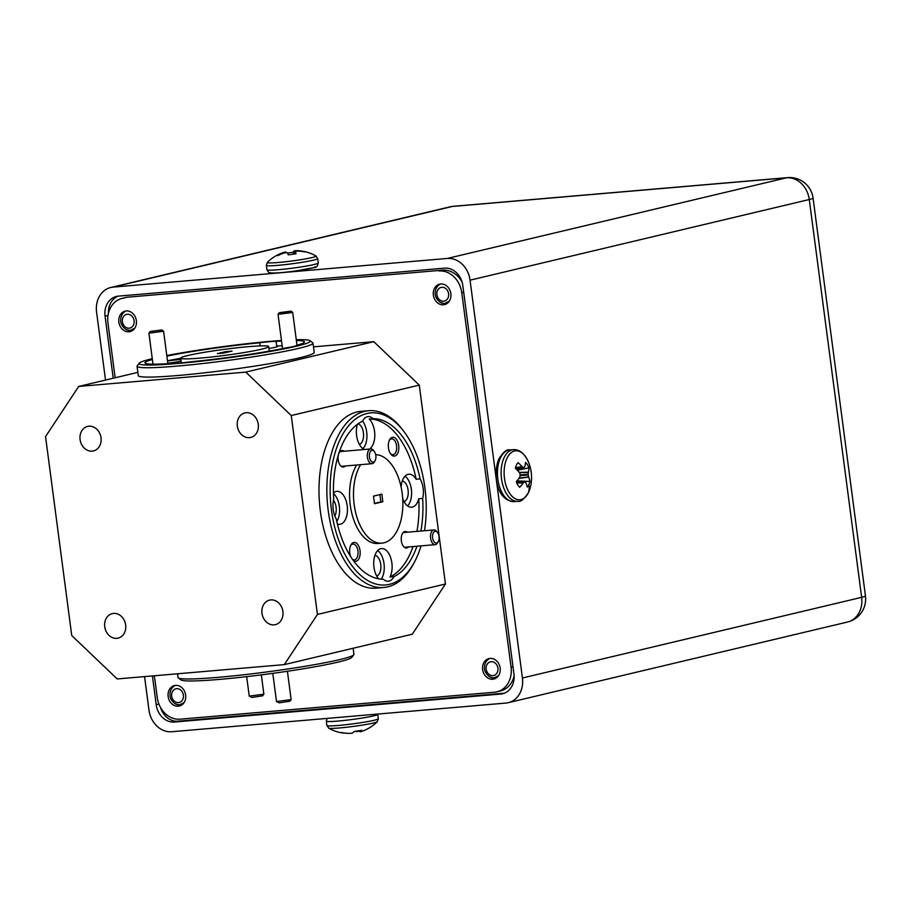 <?xml version="1.0" encoding="UTF-8"?>
<svg xmlns="http://www.w3.org/2000/svg" width="911" height="911" viewBox="0 0 911 911"><rect width="100%" height="100%" fill="white"/><g stroke="black" fill="none" stroke-linecap="round" stroke-linejoin="round"><path stroke-width="1.37" d="M284.05 312.484L291.019 311.141L279.313 312.678L284.05 312.484M291.019 311.141L292.693 312.439L278.037 314.363L282.535 348.594M369.957 459.11A5.91 3.268 85.1 0 0 375.173 460.442A5.91 3.268 85.1 0 0 375.321 453.314A5.91 3.268 85.1 0 0 374.41 451.605A5.91 3.268 85.1 0 0 370.253 451.719A5.91 3.268 85.1 0 0 369.957 459.11M375.173 460.442L374.58 461.604A7.39 4.077 -94.9 0 1 372.041 463.688A7.39 4.077 -94.9 0 1 368.067 459.941A7.39 4.077 -94.9 0 1 370.777 448.952A7.39 4.077 -94.9 0 1 373.635 450.569L374.41 451.605M433.135 540.086A5.91 3.268 85.1 0 0 438.339 541.419A5.91 3.268 85.1 0 0 438.487 534.29A5.91 3.268 85.1 0 0 437.587 532.582A5.91 3.268 85.1 0 0 433.42 532.684A5.91 3.268 85.1 0 0 433.135 540.086M438.339 541.419L437.747 542.58A7.39 4.077 -94.9 0 1 435.207 544.653A7.39 4.077 -94.9 0 1 431.233 540.906A7.39 4.077 -94.9 0 1 433.955 529.929A7.39 4.077 -94.9 0 1 436.802 531.534L437.587 532.582M291.133 699.591L289.869 701.231L279.199 702.837L276.511 701.516L291.133 699.591L287.421 671.27M272.788 673.354L276.511 701.516M127.358 314.249A7.037 5.853 -103.4 0 0 122.393 321.697A7.037 5.853 -103.4 0 0 129.146 328.188A7.037 5.853 -103.4 0 0 134.099 320.74A7.037 5.853 -103.4 0 0 127.358 314.249M126.173 310.958A10.533 8.746 -103.4 0 0 120.719 320.068C120.07 324.43 125.251 330.499 128.906 330.272A9.406 7.823 -103.4 0 0 130.341 330.317A9.406 7.823 -103.4 0 0 131.321 330.158A9.406 7.823 -103.4 0 0 134.555 328.313L130.637 330.237M491.143 661.705A7.037 5.853 -103.4 0 0 486.189 669.141A7.037 5.853 -103.4 0 0 492.942 675.632A7.037 5.853 -103.4 0 0 497.896 668.196A7.037 5.853 -103.4 0 0 491.143 661.705M489.959 658.414A10.533 8.746 -103.4 0 0 484.504 667.512C483.866 671.874 489.048 677.955 492.703 677.727A9.406 7.823 -103.4 0 0 494.138 677.761A9.406 7.823 -103.4 0 0 495.117 677.602A9.406 7.823 -103.4 0 0 498.351 675.768L494.434 677.693M176.643 688.67A7.037 5.853 -103.4 0 0 171.689 696.118A7.037 5.853 -103.4 0 0 178.431 702.609A7.037 5.853 -103.4 0 0 183.396 695.161A7.037 5.853 -103.4 0 0 176.643 688.67M175.459 685.379A10.533 8.746 -103.4 0 0 170.004 694.489C169.366 698.851 174.548 704.92 178.203 704.693A9.406 7.823 -103.4 0 0 179.626 704.738A9.406 7.823 -103.4 0 0 180.617 704.579A9.406 7.823 -103.4 0 0 183.851 702.734L179.934 704.658M441.858 287.284A7.037 5.853 -103.4 0 0 436.893 294.72A7.037 5.853 -103.4 0 0 443.646 301.211A7.037 5.853 -103.4 0 0 448.599 293.775A7.037 5.853 -103.4 0 0 441.858 287.284M440.673 283.993A10.533 8.746 -103.4 0 0 435.219 293.091C434.57 297.453 439.751 303.534 443.406 303.306A9.406 7.823 -103.4 0 0 444.841 303.34A9.406 7.823 -103.4 0 0 445.821 303.181A9.406 7.823 -103.4 0 0 449.055 301.347L445.149 303.272M489.218 676.543L494.912 678.718M482.659 669.574A10.533 8.746 -103.4 0 0 493.842 679.059A10.533 8.746 -103.4 0 0 500.15 668.07A10.533 8.746 -103.4 0 0 488.968 658.573A10.533 8.746 -103.4 0 0 482.659 669.574M174.718 703.508L180.412 705.683M168.148 696.539A10.533 8.746 -103.4 0 0 179.33 706.036A10.533 8.746 -103.4 0 0 185.65 695.036A10.533 8.746 -103.4 0 0 174.468 685.55A10.533 8.746 -103.4 0 0 168.148 696.539M439.933 302.122L445.616 304.297M433.363 295.153A10.533 8.746 -103.4 0 0 444.545 304.638A10.533 8.746 -103.4 0 0 450.854 293.649A10.533 8.746 -103.4 0 0 439.671 284.152A10.533 8.746 -103.4 0 0 433.363 295.153M125.422 329.087L131.116 331.262M118.863 322.118A10.533 8.746 -103.4 0 0 130.045 331.615A10.533 8.746 -103.4 0 0 136.354 320.615A10.533 8.746 -103.4 0 0 125.171 311.129A10.533 8.746 -103.4 0 0 118.863 322.118M415.143 560.732L414.186 562.588A88.72 48.966 -94.9 0 1 387.767 586.855A88.72 48.966 -94.9 0 1 383.793 587.493A88.72 48.966 -94.9 0 1 327.778 506.903A88.72 48.966 -94.9 0 1 364.662 411.351A88.72 48.966 -94.9 0 1 368.636 410.702A88.72 48.966 -94.9 0 1 402.821 430.072L404.085 431.746A86.351 47.657 85.1 0 0 366.939 413.514A86.351 47.657 85.1 0 0 331.456 510.046A86.351 47.657 85.1 0 0 389.43 584.35A86.351 47.657 85.1 0 0 415.143 560.732A86.351 47.657 85.1 0 0 421.041 545.871M368.636 410.702L360.767 411.385A88.72 48.966 85.1 0 0 356.805 412.023A88.72 48.966 85.1 0 0 319.92 507.575A88.72 48.966 85.1 0 0 375.936 588.176L383.793 587.493M360.608 464.667A44.354 24.483 85.1 0 0 356.201 514.772A44.354 24.483 85.1 0 0 381.971 543.127A44.354 24.483 85.1 0 0 383.952 542.808A44.354 24.483 85.1 0 0 402.514 496.222A44.354 24.483 85.1 0 0 375.708 454.691M337.4 524.019A16.557 9.144 85.1 0 0 339.666 524.326A16.557 9.144 85.1 0 0 340.407 524.212A16.557 9.144 85.1 0 0 347.285 506.368A16.557 9.144 85.1 0 0 336.831 491.325A16.557 9.144 85.1 0 0 336.091 491.45A16.557 9.144 85.1 0 0 333.437 492.897M401.102 486.975A16.557 9.144 85.1 0 1 408.094 474.324A16.557 9.144 85.1 0 1 408.834 474.21A16.557 9.144 85.1 0 1 416.156 479.232L420.085 478.89A80.441 44.4 85.1 0 0 373.134 418.696A16.557 9.144 85.1 0 0 368.101 416.612A16.557 9.144 85.1 0 0 367.361 416.737A16.557 9.144 85.1 0 0 362.441 421.246A80.441 44.4 85.1 0 0 333.699 499.433A16.557 9.144 85.1 0 0 336.273 518.974A80.441 44.4 85.1 0 0 383.235 579.168A16.557 9.144 85.1 0 0 388.257 581.252A16.557 9.144 85.1 0 0 388.997 581.127A16.557 9.144 85.1 0 0 393.928 576.629A80.441 44.4 85.1 0 0 416.953 546.224M393.928 576.629L389.988 576.959A16.557 9.144 85.1 0 0 390.933 558.534A16.557 9.144 85.1 0 0 381.504 548.581A16.557 9.144 85.1 0 0 380.752 548.707A16.557 9.144 85.1 0 0 373.772 561.29A16.557 9.144 85.1 0 0 378.612 578.792M402.719 498.716A16.557 9.144 85.1 0 0 411.67 507.211A16.557 9.144 85.1 0 0 412.41 507.085A16.557 9.144 85.1 0 0 418.73 498.772L422.658 498.442A16.557 9.144 85.1 0 0 420.085 478.89M357.419 424.287A16.557 9.144 85.1 0 0 364.366 449.499M352.466 559.331A7.926 4.373 85.1 0 0 354.322 559.866A7.926 4.373 85.1 0 0 354.675 559.809A7.926 4.373 85.1 0 0 357.966 551.269A7.926 4.373 85.1 0 0 352.967 544.072A7.926 4.373 85.1 0 0 352.614 544.129A7.926 4.373 85.1 0 0 350.564 545.757M353.274 560.47A9.463 5.227 85.1 0 0 356.155 561.222A9.463 5.227 85.1 0 0 360.039 550.643A9.463 5.227 85.1 0 0 353.684 542.5A9.463 5.227 85.1 0 0 350.872 545.085A9.463 5.227 85.1 0 0 350.678 556.632M390.329 453.439A7.926 4.373 85.1 0 0 392.983 454.68A7.926 4.373 85.1 0 0 393.336 454.623A7.926 4.373 85.1 0 0 396.627 446.094A7.926 4.373 85.1 0 0 391.628 438.886A7.926 4.373 85.1 0 0 391.274 438.943A7.926 4.373 85.1 0 0 389.225 440.571M392.345 437.314A9.463 5.227 85.1 0 0 389.532 439.911A9.463 5.227 85.1 0 0 390.739 454.042A9.463 5.227 85.1 0 0 394.816 456.035A9.463 5.227 85.1 0 0 398.699 445.456A9.463 5.227 85.1 0 0 392.345 437.314M407.251 532.218A8.279 4.566 85.1 0 0 404.757 531.568A8.279 4.566 85.1 0 0 402.286 533.835A8.279 4.566 85.1 0 0 403.345 546.201A8.279 4.566 85.1 0 0 406.91 547.944A8.279 4.566 85.1 0 0 408.515 546.942M344.085 451.241A8.279 4.566 85.1 0 0 341.591 450.592A8.279 4.566 85.1 0 0 339.12 452.858A8.279 4.566 85.1 0 0 340.179 465.225A8.279 4.566 85.1 0 0 343.743 466.979A8.279 4.566 85.1 0 0 345.349 465.976M424.48 530.737A86.351 47.657 85.1 0 0 404.085 431.746M310.07 340.703L312.712 342.73A88.72 6.058 172.5 0 1 312.974 343.117A88.72 6.058 172.5 0 1 298.728 348.366A88.72 6.058 172.5 0 1 200.352 363.796A88.72 6.058 172.5 0 1 137.049 366.268A88.72 6.058 172.5 0 1 137.208 365.835L139.235 363.193A86.351 5.899 -7.5 0 0 197.903 361.519A86.351 5.899 -7.5 0 0 296.451 346.203A86.351 5.899 -7.5 0 0 310.07 340.703A86.351 5.899 -7.5 0 0 296.28 339.712M137.049 366.268L138.29 375.628A88.72 6.058 -7.5 0 0 201.593 373.157A88.72 6.058 -7.5 0 0 299.958 357.727A88.72 6.058 -7.5 0 0 314.204 352.477L312.974 343.117M177.531 673.776L178.032 677.511A88.72 6.058 -7.5 0 0 178.283 677.898A88.72 6.058 -7.5 0 0 244.239 674.709A88.72 6.058 -7.5 0 0 339.701 659.61A88.72 6.058 -7.5 0 0 353.798 654.793A88.72 6.058 -7.5 0 0 353.946 654.349L353.149 648.256M261.559 349.186A44.354 3.029 -7.5 0 0 268.688 346.567A44.354 3.029 -7.5 0 0 237.031 347.808A44.354 3.029 -7.5 0 0 187.848 355.518A44.354 3.029 -7.5 0 0 180.72 358.148A44.354 3.029 -7.5 0 0 212.377 356.907A44.354 3.029 -7.5 0 0 261.559 349.186M167.806 363.193A16.557 1.127 -7.5 0 0 181.118 361.166M152.399 359.492A80.441 5.5 -7.5 0 0 144.951 362.851A80.441 5.5 -7.5 0 0 173.306 363.33A16.557 1.127 -7.5 0 0 189.716 361.918A80.441 5.5 -7.5 0 0 285.678 347.934A16.557 1.127 -7.5 0 0 293.752 346.431A16.557 1.127 -7.5 0 0 296.405 345.451A16.557 1.127 -7.5 0 0 296.371 345.394A80.441 5.5 -7.5 0 0 304.456 341.853A80.441 5.5 -7.5 0 0 296.394 340.532M268.939 348.492A16.557 1.127 -7.5 0 0 275.088 347.296A16.557 1.127 -7.5 0 0 277.741 346.317A16.557 1.127 -7.5 0 0 276.728 346.055L276.113 341.374A16.557 1.127 -7.5 0 0 259.692 342.787A80.441 5.5 -7.5 0 0 166.872 356.11M282.501 348.344L281.715 348.765M281.465 340.463A86.351 5.899 -7.5 0 0 166.793 355.552M353.798 654.793L351.76 657.423A86.351 5.899 172.5 0 1 338.038 662.115A86.351 5.899 172.5 0 1 245.127 676.816A86.351 5.899 172.5 0 1 180.936 679.913L178.283 677.898M80.077 439.569A12.595 10.465 -103.4 0 0 93.457 450.922A12.595 10.465 -103.4 0 0 101.019 437.77A12.595 10.465 -103.4 0 0 87.638 426.405A12.595 10.465 -103.4 0 0 80.077 439.569M104.731 626.779A12.595 10.465 -103.4 0 0 118.111 638.133A12.595 10.465 -103.4 0 0 125.661 624.98A12.595 10.465 -103.4 0 0 112.281 613.615A12.595 10.465 -103.4 0 0 104.731 626.779M261.981 613.285A12.595 10.465 -103.4 0 0 275.361 624.65A12.595 10.465 -103.4 0 0 282.911 611.497A12.595 10.465 -103.4 0 0 269.531 600.133A12.595 10.465 -103.4 0 0 261.981 613.285M237.327 426.075A12.595 10.465 -103.4 0 0 250.707 437.439A12.595 10.465 -103.4 0 0 258.269 424.287A12.595 10.465 -103.4 0 0 244.888 412.922A12.595 10.465 -103.4 0 0 237.327 426.075M377.245 721.728A24.586 1.685 -7.5 0 1 360.654 725.372A24.586 1.685 -7.5 0 1 328.689 728.128A40.186 40.186 0 0 0 339.985 732.546A14.098 0.968 -7.5 0 0 342.194 732.615A40.186 38.239 78.4 0 0 348.093 733.366L348.423 733.366A40.073 39.936 -84 0 0 350.45 733.321L351.008 733.275A40.073 26.055 -94.3 0 0 352.306 733.002L352.466 732.945A40.186 12.526 -93.5 0 0 354.265 731.453A14.098 0.968 -7.5 0 0 358.125 730.895A14.098 0.968 -7.5 0 0 361.633 730.315A40.186 12.048 76 0 1 360.096 731.761L360.073 731.795A40.073 3.416 77.8 0 0 360.255 731.84L360.54 731.772A40.073 30.553 79.4 0 0 360.904 731.658A40.186 40.186 0 0 0 377.245 721.728L378.281 718.733L377.655 714.076M345.838 733.173L345.554 733.161A40.186 37.761 -71.2 0 1 340.703 732.615M287.477 253.053A14.098 0.968 172.5 0 1 289.584 252.746A14.098 0.968 172.5 0 1 293.501 252.245A40.186 3.655 87.2 0 1 293.991 250.958L294.082 250.912A40.073 18.573 86.1 0 1 295.016 250.707L295.494 250.673A40.073 38.194 86.7 0 1 297.43 250.662L297.76 250.673A40.186 40.027 -110.2 0 1 303.91 251.482A14.098 0.968 172.5 0 1 304.627 251.561A14.098 0.968 172.5 0 1 304.821 251.63A14.098 0.968 172.5 0 1 304.889 251.721A14.098 0.968 172.5 0 1 304.638 251.926A40.186 39.549 143.7 0 0 298.512 251.14L298.204 251.129A40.073 35.119 100.3 0 0 296.417 251.22L296.018 251.311A40.073 11.797 89 0 0 295.437 251.721L295.403 251.8A40.186 3.655 87.2 0 1 296.041 253.77A14.098 0.968 172.5 0 1 288.309 254.841A40.186 3.177 -102.8 0 0 287.398 252.905L287.295 252.848A40.073 18.095 -105.1 0 0 286.305 252.643L285.826 252.677A40.073 37.727 -124.3 0 0 283.936 253.087L283.628 253.178A40.186 39.549 143.7 0 0 277.901 255.604A14.098 0.968 172.5 0 1 276.99 255.456A14.098 0.968 172.5 0 1 276.933 255.399A14.098 0.968 172.5 0 1 277.138 255.182A14.098 0.968 172.5 0 1 277.172 255.16A40.186 40.027 -110.2 0 1 282.865 252.723L283.162 252.632A40.073 35.597 -100.8 0 1 284.904 252.131L285.302 252.04A40.073 12.276 -101.5 0 1 285.94 252.028L286.077 252.643M295.437 251.721L295.494 253.862L295.403 251.789M525.567 462.446A14.098 7.789 -94.9 0 1 527.469 464.769A14.098 7.789 -94.9 0 1 528.995 467.878A40.186 24.779 152.4 0 1 528.357 472.171L528.323 472.433A40.073 32.261 128.8 0 1 528.209 474.301L528.255 474.938A40.073 33.069 46.5 0 1 528.631 476.806L528.699 477.079A40.186 26.271 20.8 0 1 529.929 481.464A14.098 7.789 -94.9 0 1 528.824 484.652A14.098 7.789 -94.9 0 1 527.241 487.078A40.186 22.399 -150.1 0 0 525.92 482.898L525.795 482.716A40.073 11.775 -166.7 0 0 524.884 481.976L524.531 481.987A40.073 13.688 167.7 0 1 523.381 482.796L523.199 482.978A40.186 24.779 152.4 0 1 519.725 487.294A14.098 7.789 -94.9 0 1 516.286 481.851A40.186 20.919 -36.6 0 0 519.634 477.341L519.76 477.057A40.073 28.412 -59.4 0 0 520.215 475.166L520.181 474.529A40.073 29.209 -125.9 0 0 519.464 472.695L519.304 472.422A40.186 22.399 -150.1 0 0 515.364 468.277A14.098 7.789 -94.9 0 1 516.457 465.077A14.098 7.789 -94.9 0 1 518.04 462.663A40.186 26.271 20.8 0 1 522.083 466.614L522.288 466.774A40.073 15.624 4.7 0 1 523.54 467.491L523.893 467.48A40.073 9.839 -20.9 0 0 524.702 466.705L524.804 466.534A40.186 20.919 -36.6 0 0 525.567 462.446M504.33 693.203A18.926 15.726 76.6 0 1 504.204 693.214L177.918 721.205A18.926 15.726 76.6 0 1 160.484 707.391M108.409 313.35A18.926 15.726 76.6 0 1 118.202 296.143M124.522 297.965A23.663 19.666 -103.4 0 0 122.131 298.352L125.65 297.521A23.663 19.666 76.6 0 1 128.041 297.134L442.552 270.157L128.041 297.134M442.552 270.157A23.663 19.666 76.6 0 1 462.048 281.966M514.123 676.008A23.663 19.666 76.6 0 1 500.39 690.993L496.871 691.836A23.663 19.666 -103.4 0 0 511.06 667.137L512.984 666.67M113.226 378.224L105.061 316.208A18.926 15.726 76.6 0 1 116.403 296.439A18.926 15.726 76.6 0 1 118.316 296.132L444.614 268.153A18.926 15.726 76.6 0 1 462.811 285.519L513.952 673.981A18.926 15.726 76.6 0 1 502.599 693.749A18.926 15.726 76.6 0 1 500.686 694.057L174.388 722.036A18.926 15.726 76.6 0 1 156.202 704.67L152.422 675.928M470.053 280.167L522.424 677.989L861.647 597.343L809.275 199.52L470.053 280.167A23.663 19.666 -103.4 0 0 447.312 258.451L786.535 177.804L452.38 206.455L113.158 287.113L447.312 258.451M113.158 287.113A23.663 19.666 -103.4 0 0 110.766 287.5A23.663 19.666 -103.4 0 0 96.577 312.2L105.517 380.058M453.439 206.285A23.663 23.663 0 0 0 449.988 206.843A23.663 19.666 76.6 0 1 452.38 206.455A23.663 13.061 85.1 0 1 453.439 206.285L787.594 177.634A23.663 13.061 -94.9 0 0 786.535 177.804A23.663 19.666 76.6 0 1 809.275 199.52A23.663 1.617 172.5 0 0 813.079 198.108L865.45 595.931A23.663 1.617 -7.5 0 1 861.647 597.343A23.663 19.666 76.6 0 1 847.469 622.042L508.247 702.688A23.663 19.666 -103.4 0 1 505.856 703.076L171.689 731.738A23.663 19.666 -103.4 0 1 148.96 710.022L144.553 676.611M508.247 702.688A23.663 19.666 -103.4 0 0 522.424 677.989M270.829 272.799A22.502 1.537 -7.5 0 0 295.141 271.011A22.502 1.537 -7.5 0 0 315.24 266.684M516.093 468.983L523.893 467.48M517.323 470.235L528.995 467.878M516.776 480.894L529.929 481.464M293.627 254.146L293.501 252.245M360.096 731.761L359.845 730.622M359.879 730.929A40.186 37.761 -71.2 0 1 359.743 730.975L359.424 731.077A40.073 39.458 19.7 0 1 357.454 731.533L356.896 731.579A40.073 25.576 72.7 0 1 355.541 731.453L355.37 731.396A40.186 12.048 76 0 1 355.244 731.317M496.871 691.836A23.663 19.666 -103.4 0 1 494.479 692.223L179.979 719.189A23.663 19.666 -103.4 0 1 157.239 697.473L154.38 675.768M115.15 377.769L107.953 323.052A23.663 19.666 -103.4 0 1 122.131 298.352M463.688 292.249L461.763 292.716L511.06 667.137M461.763 292.716A23.663 19.666 -103.4 0 0 439.022 271M313.464 346.84L373.783 341.671L419.265 385.102L445.445 584.008L412.296 634.193L284.289 664.62L317.438 614.447L445.445 584.008M152.296 358.661A86.351 5.899 -7.5 0 0 139.235 363.193M260.102 345.895L259.692 342.787M180.902 359.492A16.557 1.127 -7.5 0 0 167.51 360.972M180.72 358.148L181.346 362.829A44.354 3.029 -7.5 0 0 181.369 362.897M180.742 358.274A80.441 5.5 -7.5 0 0 167.487 360.79M153.014 364.172A80.441 5.5 -7.5 0 0 152.991 364.172L148.937 333.175L150.224 331.49L161.919 329.953L150.224 331.49M297.032 345.212A80.441 5.5 -7.5 0 0 297.009 345.212L292.693 312.439M282.159 345.702A80.441 5.5 -7.5 0 0 276.728 346.055M225.791 352.58L225.666 351.635L217.353 353.616L223.742 353.069L232.054 351.088L225.666 351.635M281.545 341.021A80.441 5.5 -7.5 0 0 276.113 341.374M359.401 444.454A10.533 5.808 85.1 0 0 363.546 434.069A10.533 5.808 85.1 0 0 358.114 423.786M404.074 501.71A10.533 5.808 85.1 0 0 408.174 490.892A10.533 5.808 85.1 0 0 402.286 480.928M376.733 576.082A10.533 5.808 85.1 0 0 380.844 565.264A10.533 5.808 85.1 0 0 374.945 555.3M334.861 516.093A10.533 5.808 85.1 0 0 333.506 500.264M362.931 448.679A16.557 9.144 85.1 0 0 362.544 421.053M373.134 418.696L369.206 419.037A16.557 9.144 85.1 0 1 374.797 434.911A16.557 9.144 85.1 0 1 369.513 449.055M407.593 505.935A16.557 9.144 85.1 0 0 411.499 490.608A16.557 9.144 85.1 0 0 405.042 476.168M381.242 579.111A16.557 9.144 85.1 0 0 384.043 563.852A16.557 9.144 85.1 0 0 377.712 550.54M336.808 521.502A16.557 9.144 85.1 0 0 333.449 493.603M356.679 464.997A44.354 24.483 85.1 0 0 352.272 515.114A44.354 24.483 85.1 0 0 378.042 543.468L381.971 543.127M389.988 576.959A80.441 44.4 85.1 0 0 413.025 546.554M416.953 531.386A80.441 44.4 85.1 0 0 418.73 498.772M416.156 479.232A80.441 44.4 85.1 0 0 369.206 419.037M379.91 494.593L380.878 501.915L382.836 501.745L381.846 494.138L373.521 496.119L374.523 503.726L382.836 501.745M420.882 531.045A80.441 44.4 85.1 0 0 422.658 498.442M419.265 385.102L291.258 415.541L245.776 372.109L373.783 341.671M137.857 372.371L78.699 386.435L45.55 436.608L71.741 635.525L117.212 678.957L284.289 664.62M78.699 386.435L245.776 372.109M291.258 415.541L317.438 614.447M380.878 501.915L374.478 503.43M161.919 329.953L163.593 331.251L148.937 333.175M263.871 694.182L262.596 695.833L251.937 697.439L249.238 696.106L263.871 694.182L261.343 674.857M246.665 676.634L249.238 696.106M328.689 728.128L326.912 725.498A25.907 1.765 -7.5 0 0 328.222 725.873A25.907 1.765 -7.5 0 0 360.71 722.742A25.907 1.765 -7.5 0 0 378.281 718.733M327.106 718.403L326.332 721.113A25.907 1.765 -7.5 0 0 327.653 721.489A25.907 1.765 -7.5 0 0 360.141 718.358A25.907 1.765 -7.5 0 0 377.701 714.349M315.912 255.968A24.586 1.685 172.5 0 1 315.923 255.98A24.586 1.685 172.5 0 1 293.968 260.705A24.586 1.685 172.5 0 1 267.401 262.664A24.586 1.685 172.5 0 1 267.367 262.368L266.331 265.363L266.912 269.747L268.631 272.343C271.011 273.676 281.192 273.038 299.172 270.43C318.394 266.194 316.311 269.121 318.281 262.983A25.907 1.765 172.5 0 1 295.016 267.823A25.907 1.765 172.5 0 1 267.025 269.884A25.907 1.765 172.5 0 1 266.912 269.747M304.821 251.63A40.186 39.947 -59 0 1 315.935 255.98A24.586 1.685 172.5 0 1 315.935 255.98L317.7 258.61A25.907 1.765 172.5 0 1 294.447 263.45A25.907 1.765 172.5 0 1 266.445 265.511A25.907 1.765 172.5 0 1 266.331 265.363M513.337 449.67A25.907 14.303 -94.9 0 0 504.182 457.493A25.907 14.303 -94.9 0 0 506.675 494.035A25.907 14.303 -94.9 0 0 517.767 501.289C520.409 502.268 523.984 499.365 528.494 492.566L530.453 486.952A24.586 13.574 -94.9 0 1 528.574 492.35A24.586 13.574 -94.9 0 1 509.374 492.897A24.586 13.574 -94.9 0 1 507.006 458.222A24.586 13.574 -94.9 0 1 528.278 461.638C524.235 453.222 519.247 449.237 513.337 449.67L509.659 449.977C507.142 448.907 503.567 451.81 498.932 458.711C492.726 473.208 496.108 500.686 514.089 501.608A25.907 14.303 -94.9 0 1 502.997 494.354A25.907 14.303 -94.9 0 1 500.503 457.812A25.907 14.303 -94.9 0 1 509.659 449.977M528.824 484.652A40.186 24.438 25.5 0 1 528.574 492.35M177.918 721.205L174.388 722.036M500.686 694.057L504.204 693.214M156.202 704.67L158.913 704.021M107.999 315.502L105.061 316.208M515.489 467.742L522.083 466.614M522.288 466.774L515.432 467.947M523.631 467.525L516.15 469.04M516.662 482.773L523.381 482.796M523.199 482.978L516.742 482.955M519.281 472.41L528.357 472.171M528.323 472.433L519.452 472.672M520.249 474.961L528.209 474.301M528.255 474.938L520.124 475.599M519.088 478.15L528.631 476.806M528.699 477.079L518.871 478.457M282.979 253.406L282.865 252.723M285.052 252.837L284.904 252.131M283.162 252.632L283.275 253.304M285.302 252.04L285.45 252.757M294.139 254.067L293.991 250.958M294.082 250.912L294.23 254.055M295.232 253.896L295.016 250.707M295.494 250.673L295.563 251.63M279.313 312.678L278.049 314.329M372.041 463.688L341.249 466.33M370.777 448.952L340.987 451.503M435.207 544.653L404.416 547.295M433.955 529.929L404.154 532.48M269.28 351.111L268.688 346.567M304.627 251.561A40.186 40.186 0 0 1 315.923 255.98L315.98 256.014M813.079 198.108A23.663 23.663 0 0 0 787.594 177.634M449.988 206.843L110.766 287.5M847.469 622.042A23.663 23.663 0 0 0 865.45 595.931M517.767 501.289L514.089 501.608M530.453 486.952A40.186 40.186 0 0 0 528.278 461.638M516.423 481.691L524.725 481.919M516.173 469.063L523.779 467.537M317.7 258.61L318.281 262.983M277.138 255.182A40.186 40.186 0 0 0 267.367 262.368M326.912 725.498L326.332 721.113M163.593 331.251L167.863 363.694"/></g></svg>
